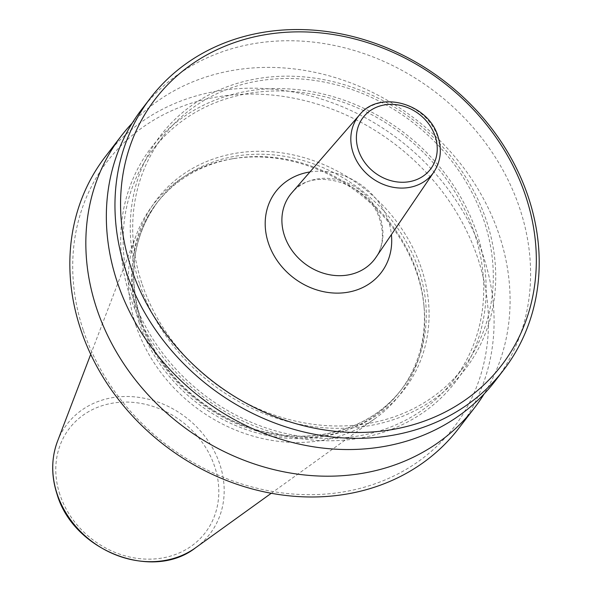 <?xml version="1.0" encoding="UTF-8"?>
<svg xmlns="http://www.w3.org/2000/svg" width="591" height="591" viewBox="0 0 591 591"><rect width="100%" height="100%" fill="white"/><g stroke="black" fill="none" stroke-linecap="round" stroke-linejoin="round"><path stroke-width="0.44" stroke-dasharray="2.96 2.22" d="M135.79 325.035A155.677 134.549 -142.4 0 1 136.484 234.516A155.677 134.549 -142.4 0 1 231.524 158.927A155.677 134.549 -142.4 0 1 417.194 274.357A155.677 134.549 -142.4 0 1 424.087 307.091A155.677 134.549 -142.4 0 1 375.381 418.325A155.677 134.549 -142.4 0 1 135.79 325.035M139.099 322.656A153.786 132.909 -142.4 0 1 156.209 203.843A153.786 132.909 -142.4 0 1 233.667 158.565A153.786 132.909 -142.4 0 1 417.076 272.591A153.786 132.909 -142.4 0 1 423.887 304.926A153.786 132.909 -142.4 0 1 399.974 391.405A153.786 132.909 -142.4 0 1 258.548 433.38A153.786 132.909 -142.4 0 1 139.099 322.656M83.191 329.918A218.419 188.773 -142.4 0 1 215.397 97.234A218.419 188.773 -142.4 0 1 477.993 258.814A218.419 188.773 -142.4 0 1 345.787 491.498A218.419 188.773 -142.4 0 1 83.191 329.918M105.324 156.681A222.873 192.629 -142.4 0 1 310.29 95.845A222.873 192.629 -142.4 0 1 483.394 256.317A222.873 192.629 -142.4 0 1 458.601 428.497M132.251 123.076A222.873 192.629 -142.4 0 1 335.444 77.657A222.873 192.629 -142.4 0 1 499.388 235.521A222.873 192.629 -142.4 0 1 484.184 393.865M129.909 295.943A191.994 165.938 -142.4 0 1 246.122 91.406A191.994 165.938 -142.4 0 1 476.952 233.438A191.994 165.938 -142.4 0 1 360.739 437.975A191.994 165.938 -142.4 0 1 129.909 295.943M141.781 283.082A189.445 163.729 -142.4 0 1 162.857 136.728A189.445 163.729 -142.4 0 1 337.077 85.015A189.445 163.729 -142.4 0 1 484.214 221.418A189.445 163.729 -142.4 0 1 463.145 367.772A189.445 163.729 -142.4 0 1 288.925 419.484A189.445 163.729 -142.4 0 1 141.781 283.082M132.214 295.522A189.445 163.729 -142.4 0 1 153.283 149.168A189.445 163.729 -142.4 0 1 327.503 97.456A189.445 163.729 -142.4 0 1 474.647 233.851A189.445 163.729 -142.4 0 1 453.57 380.212A189.445 163.729 -142.4 0 1 279.351 431.925A189.445 163.729 -142.4 0 1 132.214 295.522M139.476 283.503A191.994 165.938 -142.4 0 1 255.689 78.965A191.994 165.938 -142.4 0 1 486.519 220.997A191.994 165.938 -142.4 0 1 370.306 425.535A191.994 165.938 -142.4 0 1 139.476 283.503M141.825 109.232A222.873 192.629 -142.4 0 1 346.791 48.396A222.873 192.629 -142.4 0 1 519.903 208.867A222.873 192.629 -142.4 0 1 495.11 381.055M375.898 257.462A53.101 45.891 37.6 0 0 380.419 218.352A53.101 45.891 37.6 0 0 340.468 180.477A53.101 45.891 37.6 0 0 291.843 192.784C311.228 165.901 369.412 181.843 379.932 220.221C384.253 234.487 382.909 246.898 375.898 257.462M309.943 171.951A66.465 57.445 -142.4 0 1 388.523 221.352A66.465 57.445 -142.4 0 1 391.397 234.627M359.616 114.802A46.933 40.565 -142.4 0 1 402.597 103.92A46.933 40.565 -142.4 0 1 437.909 137.4A46.933 40.565 -142.4 0 1 433.912 171.966M57.475 441.374A90.061 77.835 -142.4 0 1 139.092 397.396A90.061 77.835 -142.4 0 1 219.859 464.423A90.061 77.835 -142.4 0 1 195.673 547.709M59.89 494.549A85.651 74.023 -142.4 0 1 111.736 403.306A85.651 74.023 -142.4 0 1 214.703 466.661A85.651 74.023 -142.4 0 1 162.865 557.904A85.651 74.023 -142.4 0 1 59.89 494.549M140.924 320.285A153.786 132.909 -142.4 0 1 158.026 201.479A153.786 132.909 -142.4 0 1 299.452 159.504A153.786 132.909 -142.4 0 1 418.901 270.227A153.786 132.909 -142.4 0 1 401.791 389.033A153.786 132.909 -142.4 0 1 260.365 431.009A153.786 132.909 -142.4 0 1 140.924 320.285M421.597 268.971A156.017 134.837 -142.4 0 1 327.163 435.175A156.017 134.837 -142.4 0 1 139.594 319.761A156.017 134.837 -142.4 0 1 234.029 153.557A156.017 134.837 -142.4 0 1 421.597 268.971M90.719 354.341L136.484 234.516M233.667 158.565L231.524 158.927M399.974 391.405L401.791 389.033C373.364 426.842 320.078 444.255 267.952 432.568C210.677 420.932 158.344 374.495 141.027 319.953C127.309 275.273 132.975 235.779 158.026 201.479L156.209 203.843M162.857 136.728L153.283 149.168M463.145 367.772L453.57 380.212M423.887 304.926L424.087 307.091M271.284 493.271L375.381 418.325"/><path stroke-width="0.89" d="M484.184 393.865A222.873 192.629 -142.4 0 1 474.603 407.709L458.601 428.497A222.873 192.629 -142.4 0 1 253.635 489.333A222.873 192.629 -142.4 0 1 80.531 328.869A222.873 192.629 -142.4 0 1 105.324 156.681L121.318 135.886A222.873 192.629 -142.4 0 1 132.251 123.076M474.603 407.709A222.873 192.629 -142.4 0 1 269.636 468.545A222.873 192.629 -142.4 0 1 96.532 308.074A222.873 192.629 -142.4 0 1 121.318 135.886M503.724 369.855L495.11 381.055A222.873 192.629 -142.4 0 1 290.144 441.891A222.873 192.629 -142.4 0 1 117.04 281.419A222.873 192.629 -142.4 0 1 141.825 109.232L150.439 98.032A222.873 192.629 -142.4 0 1 355.405 37.196A222.873 192.629 -142.4 0 1 528.517 197.667A222.873 192.629 -142.4 0 1 503.724 369.855A222.873 192.629 -142.4 0 1 298.758 430.691A222.873 192.629 -142.4 0 1 125.654 270.22A222.873 192.629 -142.4 0 1 150.439 98.032M131.047 267.723A218.419 188.773 -142.4 0 1 263.254 35.039A218.419 188.773 -142.4 0 1 525.85 196.618A218.419 188.773 -142.4 0 1 393.643 429.302A218.419 188.773 -142.4 0 1 131.047 267.723M284.441 235.639A53.101 45.891 37.6 0 0 326.971 274.194A53.101 45.891 37.6 0 0 375.898 257.462L433.912 171.966A46.933 40.565 -142.4 0 1 390.666 186.756A46.933 40.565 -142.4 0 1 353.071 152.677A46.933 40.565 -142.4 0 1 359.616 114.802L291.843 192.784A53.101 45.891 37.6 0 0 284.441 235.639M391.397 234.627A66.465 57.445 -142.4 0 1 341.613 292.981A66.465 57.445 -142.4 0 1 268.38 242.99A66.465 57.445 -142.4 0 1 309.943 171.951M358.427 150.232A42.478 36.716 -142.4 0 1 384.135 104.976A42.478 36.716 -142.4 0 1 435.205 136.403A42.478 36.716 -142.4 0 1 409.497 181.651A42.478 36.716 -142.4 0 1 358.427 150.232M57.076 493.744A90.061 77.835 -142.4 0 1 57.475 441.374C51.254 458.195 51.107 475.799 57.024 494.165C73.328 550.812 152.559 581.743 195.673 547.709A90.061 77.835 -142.4 0 1 57.076 493.744M433.912 171.966C440.716 161.402 442.105 149.671 438.071 136.78C428.785 103.654 379.577 89.411 359.616 114.802M57.475 441.374L90.719 354.341M195.673 547.709L271.284 493.271"/></g></svg>
